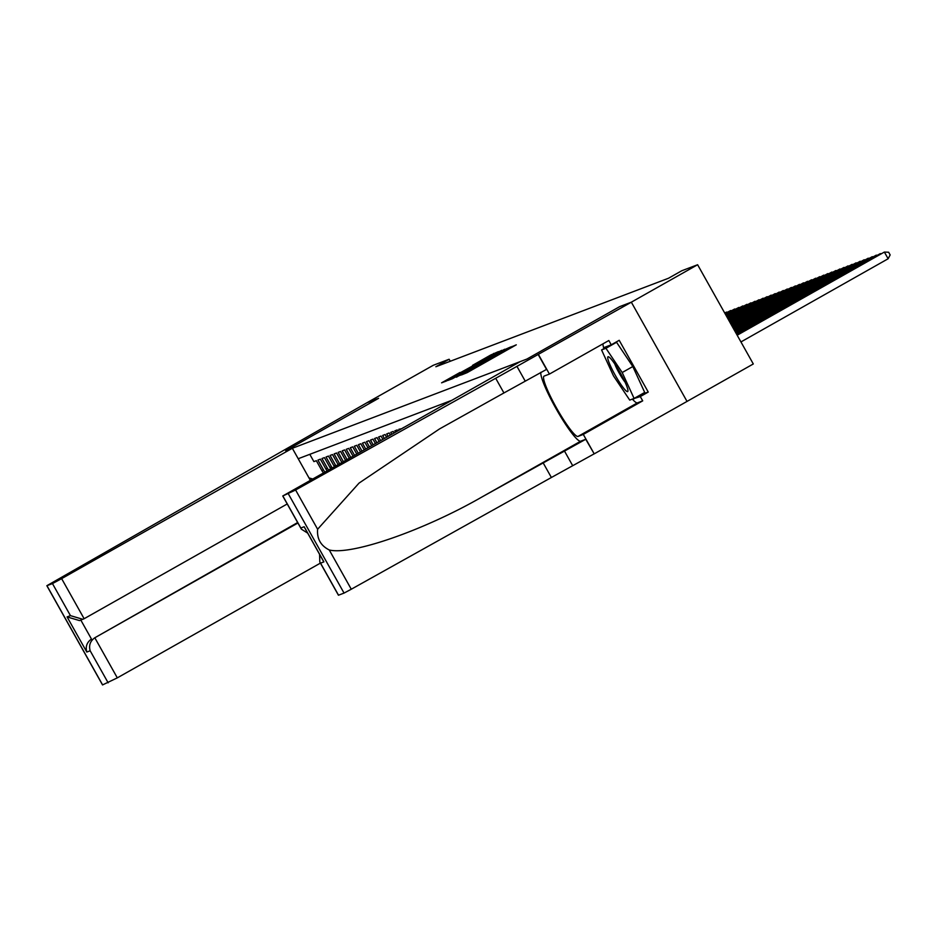 <?xml version="1.0" encoding="UTF-8"?>
<svg xmlns="http://www.w3.org/2000/svg" width="937" height="937" viewBox="0 0 937 937"><rect width="100%" height="100%" fill="white"/><g stroke="black" fill="none" stroke-linecap="round" stroke-linejoin="round"><path stroke-width="1.41" d="M461.519 374.929L467.188 372.621L516.275 344.828L509.927 347.568L461.519 374.929M459.962 372.469L441.585 382.835L446.305 381.054L498.39 351.633L490.672 355.041L472.564 365.336L487.591 357.688L460.161 372.797M378.583 398.319L366.953 402.746L433.257 365.289L449.128 359.246L435.869 366.742L668.479 278.266L681.738 270.77L697.62 264.738L631.315 302.194L619.685 306.622L526.875 359.07L285.773 450.767L378.583 398.319M456.167 376.815L461.648 374.73L510.735 346.936L503.028 350.344L456.389 377.213M452.477 378.7L447.792 380.481L449.994 379.169L496.844 352.687L501.857 350.309L479.767 363.181L504.68 349.232L452.477 378.7M403.695 427.448L402.945 427.869M401.458 428.713L398.846 429.298L399.221 429.978M397.733 430.821L397.218 429.919L394.793 430.844L395.496 432.086M394.008 432.929L393.177 431.453L390.752 432.379L391.771 434.194M390.284 435.037L389.136 432.988L386.7 433.913L388.047 436.302M386.548 437.146L385.084 434.534L382.659 435.459L384.311 438.399M382.823 439.242L381.043 436.068L378.618 436.993L380.586 440.507M379.098 441.35L377.002 437.614L374.566 438.528L376.861 442.615M375.374 443.459L372.949 439.148L370.525 440.074L373.137 444.724M371.649 445.567L368.909 440.683L366.484 441.608L369.412 446.832M367.913 447.675L364.856 442.229L362.432 443.142L365.676 448.94M364.188 449.772L360.815 443.763L358.391 444.688L361.951 451.037M360.464 451.88L356.774 445.298L354.338 446.223L358.227 453.145M356.739 453.988L352.722 446.844L350.297 447.769L354.502 455.253M353.015 456.096L348.681 448.378L346.257 449.303L350.778 457.361M349.278 458.205L344.629 449.912L342.204 450.838L347.041 459.47M345.554 460.301L340.588 451.458L338.163 452.384L343.317 461.566M341.829 462.409L336.547 452.993L334.111 453.918L339.592 463.674M338.105 464.518A12.298 12.181 69.2 0 1 337.988 464.319L332.494 454.539L330.07 455.452L335.563 465.244A12.298 12.181 -110.8 0 0 335.879 465.771M334.404 466.614A12.298 12.181 69.2 0 1 333.947 465.865L328.454 456.073L326.029 456.998L331.522 466.79A12.298 12.181 -110.8 0 0 332.19 467.856M330.726 468.687A12.298 12.181 69.2 0 1 329.906 467.399L324.413 457.607L321.977 458.533L327.47 468.324A12.298 12.181 -110.8 0 0 328.536 469.917M327.083 470.737A12.298 12.181 69.2 0 1 325.853 468.933L320.36 459.153L317.936 460.079L323.429 469.859A12.298 12.181 -110.8 0 0 324.916 471.967M451.587 400.392L298.212 458.732M309.796 454.328L313.895 461.613L316.319 460.688L321.813 470.479A12.298 12.181 69.2 0 0 323.476 472.787M640.592 394.758L648.252 392.064L640.287 396.562L642.7 400.849L583.294 434.417L594.21 453.859L753.301 363.966L697.62 264.738M450.264 361.26L449.128 359.246M308.976 477.905L312.595 478.936M461.859 374.46L506.648 349.161L461.918 374.577M460.934 373.5L476.16 365.231L460.934 373.5M740.944 341.935L888.135 258.764L884.376 252.065L737.103 335.095M737.173 335.235L884.376 252.065L888.651 252.24L890.15 254.923L888.135 258.764M624.991 389.78A19.993 2.788 -119.5 0 0 627.966 390.741A19.993 2.788 -119.5 0 0 621.699 375.432A19.993 2.788 -119.5 0 0 610.678 358.59A19.993 2.788 -119.5 0 0 608.886 356.974A19.993 2.788 -119.5 0 0 611.814 368.745A19.993 2.788 -119.5 0 0 624.991 389.78M613.911 343.293L616.558 342.286L632.815 366.531L644.703 392.439L634.091 398.436L629.723 400.099L613.466 375.854L601.577 349.946L605.946 348.283L622.203 372.528L634.091 398.436M616.558 342.286L605.946 348.283M609.518 345.46L601.577 349.946M632.815 366.531L622.203 372.528M614.766 363.931A13.692 1.909 -119.5 0 0 625.038 382.109M495.696 378.279L631.339 302.194L619.755 306.598L526.934 359.047L520.304 361.565L282.751 495.989L295.6 489.992L495.696 378.279L503.93 392.954L439.512 428.935L359.023 483.117L317.62 529.241C316.823 538.728 320.7 545.65 329.262 549.984C351.516 555.512 423.536 530.529 481.782 497.078L585.742 439.266L594.21 453.859M543.132 462.819L551.378 477.495L593.988 453.941M538.307 354.725L546.54 369.401L503.93 392.954M282.845 495.966L300.824 528.011L304.185 526.735L323.897 561.872L320.548 563.149L338.526 595.194L344.055 593.086L288.362 493.869M329.262 549.984L351.281 589.221L551.378 477.495M538.529 354.631L549.433 374.074L608.839 340.518L611.24 344.804L603.709 347.674L604.107 348.517M648.252 392.064L619.205 340.307L611.24 344.804M631.339 302.194L687.02 401.411M549.433 374.074L544.151 376.088A34.599 4.814 -119.5 0 0 544.069 376.124A34.599 4.814 -119.5 0 0 556.719 408.309A34.599 4.814 -119.5 0 0 578.012 436.431L583.294 434.417M540.848 372.294A40.068 5.575 -119.5 0 0 557.656 411.495A40.068 5.575 -119.5 0 0 580.694 441.186L585.742 439.266M351.281 589.221L344.055 593.086M642.7 400.849L637.418 402.863A34.599 4.814 60.5 0 1 632.346 399.092M603.908 348.634A34.599 4.814 60.5 0 1 602.959 343.832M632.498 399.045L640.287 396.562M640.709 394.934L632.756 399.431M300.824 528.011L301.363 529.147L307.676 533.13M304.185 526.735L305.403 528.901M323.897 561.872L322.633 559.6M320.548 563.149L319.822 562.048L319.564 554.317M310.288 480.236L292.344 448.273L61.631 578.633L84.131 618.725L287.226 503.965M320.419 563.102L117.312 677.861L102.531 684.935L46.85 585.707L366.941 402.758L378.525 398.342L285.715 450.791L292.344 448.273M108.142 682.815L90.163 650.77L86.801 652.047L67.089 616.921L70.451 615.644L52.46 583.587L46.944 585.695L102.625 684.924M297.919 523.01L94.813 637.769L117.312 677.861M52.46 583.587L61.631 578.633M297.65 522.541L94.813 637.769C90.233 641.025 88.675 645.359 90.163 650.77M86.801 652.047C85.326 646.635 86.872 642.302 91.463 639.046L80.828 620.095M67.089 616.921L79.528 620.587L84.131 618.725M70.451 615.644L82.889 619.31M736.857 334.661L880.323 253.599L736.775 334.521M880.569 254.021L881.248 253.634M736.541 334.099L876.282 255.133L736.459 333.959M876.517 255.567L877.208 255.18M736.224 333.537L872.242 256.679L736.142 333.385M872.476 257.101L873.155 256.715M735.908 332.963L868.189 258.214L735.826 332.822M868.435 258.647L869.114 258.249M735.592 332.401L864.148 259.76L735.51 332.26M864.382 260.181L865.074 259.795M735.264 331.827L860.096 261.294L735.194 331.686M860.342 261.716L861.021 261.329M734.948 331.265L856.055 262.828L734.866 331.124M856.289 263.262L856.98 262.875M734.631 330.691L852.014 264.375L734.549 330.55M852.248 264.796L852.928 264.41M734.315 330.129L847.962 265.909L734.233 329.988M848.208 266.331L848.887 265.944M733.999 329.566L843.921 267.443L733.917 329.414M844.155 267.877L844.846 267.49M733.671 328.992L839.868 268.989L733.601 328.852M840.114 269.411L840.794 269.024M733.355 328.43L835.827 270.524L733.284 328.29M836.062 270.945L836.753 270.559M733.039 327.856L831.787 272.07L732.957 327.716M832.021 272.491L832.712 272.105M732.722 327.294L827.734 273.604L732.64 327.154M827.98 274.026L828.659 273.639M732.406 326.72L823.693 275.138L732.324 326.58M823.928 275.572L824.619 275.185M732.09 326.158L819.652 276.684L732.008 326.017M819.887 277.106L820.566 276.72M731.762 325.584L815.6 278.219L731.692 325.444M815.846 278.64L816.525 278.254M731.446 325.022L811.559 279.753L731.364 324.881M811.793 280.186L812.484 279.8M731.129 324.46L807.507 281.299L731.047 324.319M807.753 281.721L808.432 281.334M730.813 323.886L803.466 282.833L730.731 323.745M803.7 283.255L804.391 282.869M730.497 323.324L799.425 284.368L730.415 323.183M799.659 284.801L800.339 284.415M730.181 322.75L795.372 285.914L730.099 322.609M795.618 286.335L796.298 285.949M729.853 322.187L791.332 287.448L729.782 322.047M791.566 287.882L792.257 287.483M729.536 321.614L787.279 288.994L729.454 321.473M787.525 289.416L788.204 289.029M729.22 321.051L783.238 290.529L729.138 320.911M783.473 290.95L784.164 290.564M728.904 320.489L779.197 292.063L728.822 320.337M779.432 292.496L780.123 292.11M728.588 319.915L775.145 293.609L728.506 319.775M775.391 294.031L776.07 293.644M728.26 319.353L771.104 295.143L728.19 319.212M771.338 295.565L772.029 295.178M727.944 318.779L767.063 296.678L727.862 318.639M767.298 297.111L767.977 296.724M727.627 318.217L763.011 298.224L727.545 318.076M763.257 298.645L763.936 298.259M727.311 317.643L758.97 299.758L727.229 317.502M759.204 300.18L759.895 299.793M726.995 317.081L754.917 301.304L726.913 316.94M755.163 301.726L755.843 301.339M726.679 316.519L750.877 302.838L726.597 316.366M751.111 303.26L751.802 302.874M726.351 315.945L746.836 304.373L726.28 315.804M747.07 304.806L747.749 304.42M726.034 315.382L742.783 305.919L725.952 315.242M743.029 306.34L743.709 305.954M725.718 314.809L738.743 307.453L725.636 314.668M738.977 307.875L739.668 307.488M725.402 314.246L734.69 308.987L725.32 314.106M734.936 309.421L735.615 309.034M725.086 313.672L730.649 310.534L725.004 313.532M730.883 310.955L731.574 310.569M724.758 313.11L726.608 312.068L724.688 312.97M726.843 312.489L727.534 312.103M321.813 470.479L323.429 469.859M325.853 468.933L327.47 468.324M329.906 467.399L331.522 466.79M333.947 465.865L335.563 465.244M337.988 464.319L339.393 463.792M488.189 360.757L487.826 360.113M512.398 347.088L512.035 346.432M494.08 354.127L493.67 353.413M564.355 450.826L572.589 465.513M525.142 380.972L516.908 366.285M295.6 489.992L317.62 529.241M481.782 497.078L580.694 441.186M637.418 402.863L578.012 436.431M282.751 495.989L301.363 529.147M323.183 560.771L304.724 527.871M319.822 562.048L338.433 595.218"/></g></svg>

